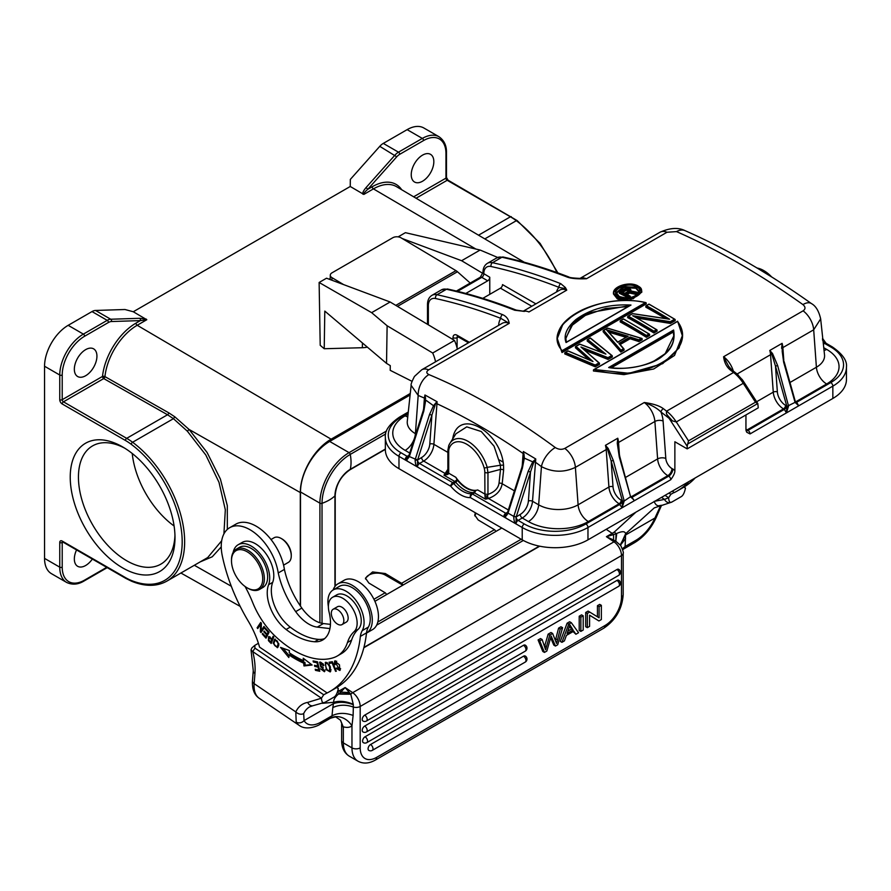<?xml version="1.0" encoding="UTF-8"?>
<svg xmlns="http://www.w3.org/2000/svg" width="891" height="891" viewBox="0 0 891 891"><rect width="100%" height="100%" fill="white"/><g stroke="black" fill="none" stroke-linecap="round" stroke-linejoin="round"><path stroke-width="1.34" d="M629.881 290.856L637.199 292.426L635.695 293.295L635.584 292.593L629.492 291.346L625.304 293.774A700.326 404.336 60 0 1 629.681 296.001L629.046 296.369A700.326 404.336 -120 0 0 619.924 291.758L627.164 288.372L629.915 288.929L630.483 291.09L629.881 290.856M626.384 288.695L625.371 289.018L625.671 289.631L626.384 288.695L629.191 289.241L629.67 290.332L629.024 290.878M629.492 291.346L629.614 292.048L635.695 293.295L635.695 294.331L629.614 293.083L627.097 294.542M625.972 294.141L625.304 293.774L625.972 294.141L629.614 292.048L629.614 293.083M616.327 293.228L623.978 287.503L635.84 288.261L638.936 291.78M628.467 297.85A698.589 403.333 -120 0 0 619.29 293.217L619.924 291.758L619.29 292.159L629.068 297.115L630.349 296.38L629.926 297.661M635.584 292.593L637.199 292.426L637.199 293.462L635.695 294.331M618.777 296.347L616.282 292.738L623.299 286.668L635.84 287.214L638.981 291.268L636.029 295.612M619.067 296.503C607.818 292.048 626.217 280.977 636.152 286.635C647.434 291.335 628.957 302.327 619.067 296.503L619.067 296.503M637.555 285.833C626.418 279.317 604.655 291.858 617.663 297.304C628.857 304.054 650.586 291.535 637.555 285.833L637.555 285.833M638.201 286.189L641.821 291.145L633.067 298.819L617.352 297.895L613.453 292.939L617.207 287.526M623.11 300.579L617.352 298.93L613.453 293.974L613.453 292.905C613.264 286.211 629.436 281.177 637.778 285.799L641.821 292.17L629.213 300.59M524.554 311.382L516.134 310.068A2.907 1.927 111.4 0 0 514.742 310.246L524.543 311.382M428.348 324.825L428.348 305.691A14.523 8.387 60 0 1 435.576 298.53A695.682 401.652 60 0 1 500.809 318.343A2.907 1.927 -68.9 0 1 502.524 314.623C506.311 316.216 508.549 319.134 509.229 323.344L428.705 369.832C426.143 371.569 426.199 373.151 428.883 374.576C471.484 392.385 513.617 416.721 555.293 447.56C558.557 449.554 561.731 449.844 564.805 448.407L644.304 402.509C653.159 403.734 659.496 405.784 663.338 408.657A2.907 1.381 127.6 0 0 660.955 411.987A695.682 401.652 60 0 1 669.13 418.358L687.184 446.28L687.184 448.875L758.263 407.833L757.784 403.523L687.674 444.008L687.184 446.28M742.125 379.388L743.261 383.297L755.479 402.197L688.509 440.856L676.291 421.966L672.438 420.886L668.217 417.055L666.39 413.402L666.591 411.163L733.56 372.494L736.879 373.819L731.745 369.832A2.907 1.381 127.6 0 0 730.308 369.988C726.521 366.869 724.283 362.448 723.603 356.734L803.103 310.836C805.664 309.01 805.609 306.927 802.925 304.588A17.43 8.576 -54.6 0 1 811.456 303.597C815.8 305.947 818.862 311.037 820.656 318.867L824.52 354.863A27.888 16.105 0 0 1 816.401 367.237A14.523 8.387 60 0 0 826.636 383.976A42.367 24.458 0 0 0 826.636 349.383A14.523 8.387 -60 0 1 824.052 350.497M496.877 257.855L503.17 257.031A2.907 2.094 -77.6 0 0 501.934 257.254L492.489 262.711A17.43 10.068 -120 0 0 487.422 263.313L496.877 257.855A17.43 10.068 60 0 1 501.934 257.254A698.589 403.333 60 0 1 567.444 277.146C571.343 278.549 577.691 279.083 586.478 278.749L667.003 232.25L676.525 231.604C718.191 249.948 760.324 274.283 802.925 304.588M487.422 263.313C484.481 265.173 482.989 268.224 482.967 272.479A2.907 1.682 0 0 0 483.813 273.671A14.523 8.387 60 0 1 491.041 266.509A2.907 2.094 102.4 0 1 492.489 262.711A698.589 403.333 60 0 1 560.762 283.672L565.384 287.537L563.858 288.35L566.754 290.132L565.384 287.537M562.154 350.653C539.211 325.482 598.206 291.279 645.374 302.617L646.198 302.895L645.374 302.617L562.154 350.653L561.998 351.511L646.198 302.895L646.198 303.942L561.998 352.546L557.298 338.535L561.998 352.546M599.509 363.316L598.919 362.904L599.509 364.363L595.244 366.825L595.199 365.043L565.495 352.457L564.783 352.881L595.244 365.778L599.509 363.316L582.591 348.314L608.03 358.394L612.295 355.932L612.295 356.979L608.03 359.441L585.019 350.274M595.244 366.825L564.783 353.927L564.783 352.881L568.024 350.998L593.005 361.557L576.032 346.376L579.763 344.216L605.891 354.117L587.77 339.594L590.365 338.101L612.295 355.932L611.705 355.52L607.985 357.67L580.932 346.989L598.919 362.904L595.199 365.043M588.706 359.53L575.441 347.768L576.032 346.376L575.441 346.722A731.422 325.282 69.4 0 1 590.9 360.487M601.191 352.134L587.169 340.997L587.77 339.594L587.169 339.95A717.611 343.937 67.3 0 1 603.641 353.092M619.535 343.826L630.137 337.7L638.947 340.54L642.144 338.703L642.144 339.749L638.947 341.598L630.137 338.747L620.136 344.516M620.827 352.056L620.827 351.009L624.023 349.161L624.023 350.208L620.827 352.056L603.162 331.764L603.162 330.717L607.506 328.2L641.375 338.391L638.869 339.839L630.048 336.998L618.911 343.425L623.466 348.726L620.96 350.174L603.719 330.383L603.162 330.717L620.827 351.009L620.96 350.174M646.409 337.288L646.42 335.473A700.326 404.336 -120 0 0 620.871 320.482L620.214 320.871A699.869 404.069 60 0 1 646.409 336.241L649.606 334.392L649.606 335.439L646.409 337.288A698.589 403.333 -120 0 0 620.214 321.918L620.214 320.871L623.41 319.034A700.326 404.336 -120 0 1 648.96 334.014A699.869 404.069 -120 0 0 632.421 324.135M656.823 329.781L633.757 316.171L670.4 322.386L675.189 319.624L675.189 320.671L670.4 323.433L637.065 318.054M653.871 332.978L653.883 331.162A700.326 404.336 -120 0 0 628.333 316.182L627.676 316.561A699.869 404.069 60 0 1 653.871 331.931L657.068 330.082L657.068 331.129L653.871 332.978A698.589 403.333 -120 0 0 627.676 317.608L627.676 316.561L632.61 313.71L669.62 319.245A700.326 404.336 -120 0 0 646.454 305.713L648.993 304.243A700.326 404.336 -120 0 1 674.543 319.234A699.869 404.069 -120 0 0 658.003 309.366M665.31 318.443A698.589 403.333 -120 0 0 645.797 307.15L646.454 305.713L645.797 306.103A699.869 404.069 -120 0 1 657.012 312.485A699.869 404.069 60 0 1 667.682 318.822M677.516 321.462L677.516 321.462C700.371 351.054 641.353 385.268 594.297 369.509L628.979 373.296L662.67 363.673L679.131 347.902L682.35 335.718L674.543 355.431L653.716 368.985L623.934 374.632L593.462 371.001L593.462 369.965L677.661 321.35L682.35 335.695L677.65 321.228M560.762 283.672A2.907 1.927 111.4 0 0 559.036 287.392L563.858 288.35M457.562 291.346L481.764 277.368L487.722 280.81A2.907 1.682 120 0 0 489.772 277.257L489.772 294.331M535.892 303.876L502.513 284.608A2.907 1.682 -60 0 1 500.452 288.172L531.782 306.248M482.811 298.351L500.452 288.172M498.637 325.393L498.67 324.937A23.244 13.421 -120 0 1 500.809 318.343L509.229 323.344A17.43 10.068 60 0 0 502.212 323.322L421.688 369.81A17.43 10.068 60 0 1 421.688 369.81A17.43 10.068 60 0 1 428.705 369.832M421.688 369.821L414.449 376.447C411.854 381.526 410.751 384.489 411.152 385.346L418.18 395.448A17.43 11.16 -67.4 0 1 428.883 374.576M564.805 448.407A17.43 10.068 -120 0 1 575.386 467.374L606.203 449.587L608.921 487.032L578.103 504.818L575.386 467.374C564.07 472.698 552.743 472.442 541.438 466.617L538.665 504.818A14.523 8.387 -60 0 1 528.43 521.558A42.367 24.458 0 0 0 588.338 521.558A14.523 8.387 60 0 1 578.103 504.818A27.888 16.105 180 0 1 538.665 504.818L532.506 501.265L535.769 458.976L523.34 451.537L523.674 458.809M425.631 398.689L424.929 394.98L424.406 398.099A2.907 1.526 4.2 0 1 425.13 398.756L424.929 394.98L437.113 401.752L435.822 402.91L434.619 406.574L433.527 405.728L429.54 414.46L431.901 415.106L434.619 406.574M447.861 452.394L433.895 444.331L437.113 401.752L436.189 403.389L436.846 403.69A678.586 424.439 64.5 0 1 523.128 453.497L522.193 466.394M523.975 453.809L524.342 458.152L532.74 461.85L535.769 458.976L534.166 461.705L533.553 460.992M523.73 458.019L524.342 458.152L522.393 468.065L508.048 513.105L513.829 516.446L516.29 516.702L530.501 472.03L528.396 501.054A11.616 6.705 -60 0 1 520.21 514.441L516.179 516.969L513.829 516.446L516.179 516.969M528.151 471.384L532.74 461.85L533.62 462.674L530.501 472.03L528.151 471.384L513.929 516.056M507.948 512.214L508.048 513.105L507.948 512.214M508.182 512.737L507.647 512.147L521.859 467.474L522.393 468.065M452.583 439.096L453.241 436.089C460.447 408.59 500.653 431.623 503.538 465.124L503.627 469.991A2.907 1.582 -174 0 0 500.497 469.412L499.038 483.167C498.281 488.268 494.583 492.01 487.956 494.405L487.555 496.109A2.907 0.891 -103.1 0 0 488.468 498.481C496.387 495.552 500.954 490.651 502.179 483.757L503.627 469.991M429.54 414.46L415.329 459.132L417.69 459.778L431.901 415.106L429.796 444.119A2.907 1.526 4.2 0 1 433.895 444.331A14.523 8.387 -60 0 1 423.659 461.07L445.144 473.466L447.861 469.29M417.567 460.046L421.61 457.506A2.907 1.682 -120 0 0 423.659 461.07L419.516 463.465A2.907 1.682 60 0 1 417.489 460.279L415.128 459.89L417.489 460.279L417.511 466.483A2.907 1.682 -60 0 1 419.516 463.465L452.795 482.677A2.907 1.682 60 0 1 453.764 483.512A2.907 0.691 140 0 0 451.893 484.916L450.746 486.23A2.907 1.682 -60 0 1 451.347 484.203A2.907 1.682 -60 0 1 452.795 482.677L454.856 481.485L443.941 475.193L447.861 472.007L447.861 450.3L448.774 445.478A2.907 2.183 -156.6 0 1 448.897 445.255A29.147 16.829 60 0 1 449.832 443.462A29.147 16.829 60 0 1 469.145 442.014A29.147 16.829 60 0 1 487.177 467.352L500.464 465.225L500.497 469.412L487.956 472.698L487.956 494.405L484.815 494.048L477.721 489.95A25.561 14.757 60 0 1 455.813 477.298L457.094 479.648L454.856 481.485A2.907 1.682 -120 0 1 455.813 482.321L457.517 480.36L457.094 479.648M415.329 459.132L409.303 456.526C407.666 459.21 406.385 460.268 405.461 459.678L407.22 460.692A2.907 1.682 120 0 0 407.187 461.093L415.418 465.826A2.907 1.682 -60 0 1 415.44 465.436L417.188 466.45C415.986 465.904 415.306 463.721 415.128 459.89M447.393 472.921L448.073 471.372L448.708 473.199L447.928 474.435L443.941 475.193L445.144 473.466A2.907 2.205 34.9 0 0 447.393 472.921L447.928 474.435M449.832 443.473L455.902 433.806L466.75 426.867L481.274 431.522L494.06 446.179L500.464 465.225L503.538 465.124M455.813 477.298L448.708 473.199L448.708 451.492A13.421 7.752 60 0 1 449.387 447.817A26.463 15.281 60 0 1 466.761 444.253A26.463 15.281 60 0 1 484.136 467.875A2.907 0.936 -16.1 0 0 487.177 467.352L487.956 472.698A2.907 1.682 0 0 1 484.815 472.33L484.927 495.797L487.555 496.109L485.484 499.172L484.927 495.797M407.198 461.093L398.979 456.348A46.488 26.841 180 0 1 385.358 437.37L385.358 449.699A46.488 26.841 0 0 0 398.979 468.677L522.226 539.846L522.226 527.505L505.798 518.016A2.907 1.682 120 0 1 505.821 517.626L504.061 516.602C504.985 517.192 506.266 516.145 507.915 513.461L508.048 513.105M514.018 522.761A2.907 1.682 -60 0 1 514.04 522.36L515.8 523.385C514.597 522.828 513.907 520.645 513.739 516.825M515.8 523.385L516.112 523.407A2.907 1.682 -60 0 1 518.128 520.389A2.907 1.682 60 0 1 516.089 517.203L516.112 523.407M533.62 462.674L534.166 461.705A2.907 1.526 4.2 0 1 535.335 462.151A678.586 424.439 64.5 0 1 541.438 466.617A17.43 8.81 -53.5 0 1 555.293 447.56M631.396 497.423A2.907 1.682 120 0 0 632.343 497.145L668.696 476.15A2.907 1.682 60 0 1 670.756 479.714C673.618 475.794 674.988 472.765 674.866 470.626L674.866 441.758L687.184 448.875M736.746 373.708L742.771 380.301L757.896 403.69L755.479 402.197M745.945 414.95L745.945 429.596L746.714 432.224L750.044 433.928A2.907 1.682 -120 0 0 747.995 430.375A5.814 3.352 -60 0 1 746.101 430.932M688.509 440.856L687.674 444.008M670.277 419.36L668.217 417.055M644.304 402.509C651.755 405.16 657.302 408.312 660.955 411.987A23.244 13.421 -120 0 1 663.093 421.053L665.811 458.497A8.721 5.034 60 0 0 671.948 468.543A5.814 3.352 -60 0 1 667.838 475.649A14.523 8.387 60 0 1 657.614 458.921L654.885 421.476A17.43 10.068 -120 0 0 644.304 402.509M738.171 374.977L736.879 373.819M728.771 366.513L723.603 356.734A17.43 10.068 -120 0 1 733.315 371.035M782.242 351.733L782.109 343.336A17.43 10.068 60 0 1 782.866 347.59L813.683 329.804L820.656 318.867M771.651 276.934A29.147 16.829 -120 0 0 757.06 268.013M425.052 402.164L425.152 400.059M423.793 411.141L409.582 455.802L409.036 455.212L423.258 410.539L423.793 411.141L425.753 400.081L433.527 405.728L435.822 402.91M504.061 516.602L507.647 512.147M475.193 490.562L475.816 490.462L474.569 492.879A2.907 1.682 -120 0 0 473.611 492.589L471.551 493.781A2.907 1.682 60 0 1 472.52 494.06A2.907 1.682 120 0 0 471.061 495.596A2.907 1.682 120 0 0 470.459 497.624A2.907 2.272 -92.2 0 1 470.337 495.563A2.907 2.272 -92.2 0 1 471.551 493.781A26.73 15.437 60 0 1 453.764 483.512L455.813 482.321A26.73 15.437 -120 0 0 473.6 492.589L475.193 490.562A25.561 14.757 60 0 1 457.517 480.36M475.816 490.462L477.721 489.95M670.756 479.714L622.074 507.792L622.553 501.288L624.201 501.009L622.074 507.792L619.156 503.76L588.338 521.558M522.226 539.846A46.488 26.841 0 0 0 587.971 539.846L832.84 398.466A46.488 26.841 0 0 0 846.45 379.488L846.45 367.159C847.308 360.755 842.563 353.983 832.239 346.844A2.907 1.682 120 0 0 830.78 346.989A43.581 25.16 180 0 1 830.78 382.573A2.907 1.682 60 0 1 832.84 386.137L786.419 412.912L786.898 406.407L788.546 406.129L786.419 412.912L750.044 433.928M631.118 496.822A2.907 1.682 120 0 0 631.485 496.643L634.359 500.664L630.951 496.354A14.523 8.387 -120 0 0 631.485 496.643L667.838 475.649L668.696 476.15A5.814 3.352 120 0 0 672.805 469.034L671.948 468.543M631.017 496.955L631.875 498.125M624.09 500.542L613.32 460.48L608.197 448.44L607.506 449.12A2.907 1.526 175.8 0 0 606.203 449.587A17.43 10.068 -120 0 0 605.446 445.333L607.506 449.12L611.148 460.981L622.419 500.92L624.201 501.009L630.795 496.532L634.359 500.664M630.728 497.245L619.29 457.027L617.263 443.206L617.775 438.216A17.43 10.068 60 0 1 618.532 442.471L654.885 421.476A5.814 3.052 175.8 0 1 663.093 421.053M617.897 446.614L617.775 443.195A2.907 1.526 -4.2 0 1 618.532 442.471L619.457 455.312M630.583 496.788L619.768 456.448L619.29 457.027M621.205 500.207A11.616 6.705 60 0 1 613.019 486.82A2.907 1.526 175.8 0 0 608.921 487.032A14.523 8.387 60 0 0 619.156 503.76A2.907 1.682 120 0 0 621.205 500.207L622.063 500.697A5.814 3.352 -120 0 1 622.419 500.92L622.553 501.288M795.362 402.075L798.704 405.784L795.073 402.364L786.898 406.407M788.435 405.661L777.654 365.588L772.542 353.56L771.851 354.239A2.907 1.526 175.8 0 0 770.548 354.707A17.43 10.068 -120 0 0 769.791 350.453L771.851 354.239L775.493 366.101L786.764 406.04A5.814 3.352 -120 0 0 786.408 405.817L785.55 405.327A2.907 1.682 -60 0 1 783.501 408.88L747.137 429.874L747.995 430.375L784.358 409.381L783.501 408.88A14.523 8.387 -120 0 1 773.265 392.151L770.548 354.707L737.124 374.008M795.073 402.364L783.635 362.147L782.12 348.314A2.907 1.526 -4.2 0 1 782.866 347.59L783.802 360.432M794.928 401.908L794.984 401.295L794.928 401.908M798.704 405.784L796.677 402.264A2.907 1.682 -60 0 1 795.73 402.543M825.946 343.235L822.994 340.629M822.504 338.558L822.593 340.251M408.646 456.493L405.461 459.678M409.303 456.526L409.225 455.501L409.303 456.526M580.086 278.415A17.43 10.068 60 0 1 586.478 278.749L580.654 278.415C573.47 278.137 569.527 277.647 568.826 276.967A2.907 1.927 -68.9 0 0 567.444 277.146M343.592 284.597L331.987 277.658A5.814 3.408 -179.1 0 1 330.283 275.196A5.814 3.408 -179.1 0 1 331.987 272.835L392.797 237.73A5.814 3.408 -179.1 0 1 401.006 237.808L455.969 270.652A8.721 5.034 -120 0 1 457.451 271.744L470.214 283.06M475.872 249.057L373.429 188.881L363.818 194.427L350.241 186.486L133.282 311.75L146.803 319.724L140.355 320.604A1.749 1.337 -91.8 0 0 139.653 318.299L146.302 319.123M146.803 319.724L137.192 325.271A45.976 26.541 -60 0 0 104.949 376.615L104.537 377.739A1.749 1.002 119.6 0 1 103.735 378.575A1.749 1.002 60 0 1 102.498 376.436A1.749 0.869 -174 0 1 104.949 376.615L168.733 412.811L174.825 416.821L189.048 429.44L300.3 492.556A43.581 25.16 -60 0 1 331.118 439.185L410.272 393.488M319.123 282.48L371.636 312.663L390.135 301.993L326.518 278.215L319.123 282.48L320.214 345.318L324.224 348.726L362.347 347.724A16.561 9.723 0.9 0 0 367.348 347.134M398.143 236.861L405.405 232.674L480.115 250.037L497.668 257.454M402.131 238.487L461.616 260.718L480.115 250.037M482.866 273.414L461.616 260.718M329.08 279.173L330.238 278.504M457.339 349.239A27.888 16.105 -120 0 0 454.477 340.44L390.135 301.993M371.636 312.663L387.117 325.772L432.703 353.014L454.477 340.44M432.703 353.014A27.888 16.105 60 0 1 435.554 361.813M387.117 325.772L386.538 363.383L390.28 365.622L390.202 370.322L412.021 381.326M324.224 348.726L324.803 311.104L386.538 363.383M300.3 492.556L300.3 605.847M557.855 272.88L540.113 243.421L517.203 220.612L448.062 180.194L446.469 177.432L446.469 152.762C446.681 145.768 444.197 140.433 439.029 136.757A33.413 19.29 120 0 0 422.334 138.417L398.489 152.172A11.616 6.705 120 0 0 394.98 155.112L366.056 187.589L367.816 189.282L396.74 156.805A9.879 5.702 -60 0 1 399.725 154.31L423.559 140.555A31.664 18.288 -60 0 1 445.957 153.475L445.957 178.144A1.749 1.002 -120 0 0 447.182 180.283L510.42 216.791A58.104 33.546 60 0 1 516.335 220.701A85.993 49.651 60 0 1 556.908 272.546M363.818 194.427C363.55 193.481 364.876 191.765 367.816 189.282L372.204 186.754A1.749 1.002 -120 0 0 373.429 188.881A45.976 26.541 -60 0 1 396.551 186.687L524.242 262.232M366.056 187.589C363.584 190.496 362.492 192.668 362.793 194.127M439.029 136.757L423.838 127.981A33.413 19.29 120 0 0 407.131 129.641L383.297 143.395A11.616 6.705 120 0 0 379.778 146.336L350.319 179.414L350.241 186.486M133.282 311.75L124.985 309.511L95.515 310.458A11.616 6.705 120 0 0 92.007 311.572L68.173 325.326A33.413 19.29 120 0 0 44.55 366.246L44.55 558.39A33.413 19.29 120 0 0 51.466 573.681L66.669 582.458A33.413 19.29 -60 0 1 59.753 567.166L59.753 542.496A1.749 1.002 0 0 0 62.214 542.496L62.214 567.166A31.664 18.288 -60 0 0 84.612 580.097L106.697 567.344M122.613 567.879A74.087 42.768 -120 0 0 174.992 537.629A74.087 42.768 -120 0 0 122.613 446.903L122.613 446.903A74.087 42.768 -120 0 0 70.233 477.142A74.087 42.768 -120 0 0 122.613 567.879M76.559 549.936A15.982 9.222 120 0 0 77.651 566.297A15.982 9.222 120 0 0 85.636 565.507A15.982 9.222 120 0 0 92.352 559.058M200.23 561.876L212.258 556.775L221.246 546.896M227.316 529.432L227.305 505.631L220.378 479.002L207.068 452.428L189.048 429.44L187.377 431.222L205.81 455.011L219.008 482.343L225.323 509.808L223.908 533.909M221.681 540.781L207.759 557.499M207.759 557.521L166.84 581.144A85.993 49.651 -120 0 0 181.552 517.871A85.993 49.651 -120 0 0 132.603 442.248A58.104 33.546 -120 0 0 126.689 438.339L63.45 401.83L103.735 378.575L167.53 414.76L173.444 418.67L187.377 431.222M104.537 377.739L102.498 376.436L62.214 399.691A1.749 1.002 180 0 1 59.753 399.691L59.753 375.022A33.413 19.29 -60 0 1 83.375 334.114L107.21 320.348A11.616 6.705 -60 0 1 110.718 319.234L139.653 318.299M85.636 349.651A15.982 9.222 120 0 0 75.2 363.728A15.982 9.222 120 0 0 77.651 376.525A15.982 9.222 120 0 0 85.636 375.735A15.982 9.222 120 0 0 96.072 361.657A15.982 9.222 120 0 0 93.622 348.849A15.982 9.222 120 0 0 85.636 349.651M271.02 539.523L274.083 537.752A14.234 8.219 60 0 1 281.2 538.465L282.024 538.932A13.075 7.551 60 0 1 291.268 554.948L291.268 555.895A14.234 8.219 60 0 1 291.223 556.886A14.234 8.219 60 0 1 288.316 562.41L283.572 565.15M281.2 538.465A14.234 8.219 60 0 1 291.268 555.895M347.468 642.511L351.577 640.139A58.104 33.546 60 0 1 358.249 629.224A20.337 11.739 -120 0 0 356.367 605.524A20.337 11.739 -120 0 0 336.698 594.898L332.599 597.271A20.337 11.739 60 0 1 343.915 598.986A20.337 11.739 60 0 1 355.91 615.748A20.337 11.739 60 0 1 354.15 631.596A58.104 33.546 -120 0 0 347.468 642.511A58.104 33.546 60 0 1 337.321 655.988A58.104 33.546 60 0 1 333.813 657.58A89.824 51.867 60 0 1 289.263 647.512A89.824 51.867 60 0 1 276.099 637.054A58.104 33.546 60 0 1 252.71 602.594A87.151 50.319 -120 0 0 245.058 586.467M328.378 606.571A25.561 14.757 60 0 1 333.212 589.92A25.561 14.757 60 0 1 347.579 592.17A25.561 14.757 60 0 1 359.296 605.602A25.561 14.757 60 0 1 362.225 630.628A29.047 16.773 -120 0 0 360.354 636.408A151.069 87.218 60 0 1 329.804 691.527A151.069 87.218 60 0 1 326.964 693.042L323.7 694.757L321.451 698.199C321.74 702.342 322.943 703.701 325.059 702.275L333.691 697.297C335.784 696.283 337.321 693.343 338.29 688.465L336.687 687.54M330.438 624.368L323.411 623.555A31.953 18.455 60 0 1 313.053 619.345A31.953 18.455 60 0 1 301.849 608.074A65.255 37.667 60 0 1 284.407 569.405A40.674 23.478 -120 0 0 258.668 527.75A40.674 23.478 -120 0 0 235.825 524.164L229.666 527.717A40.674 23.478 60 0 0 222.238 555.572A133.639 77.161 60 0 0 248.422 621.395A63.918 36.899 -120 0 1 259.548 647.111L326.986 692.853M229.666 527.717A40.674 23.478 60 0 1 252.509 531.303A40.674 23.478 60 0 1 278.237 572.969A65.255 37.667 -120 0 0 295.689 611.627A31.953 18.455 -120 0 0 306.894 622.898A31.953 18.455 -120 0 0 317.252 627.108L329.937 628.578M233.13 552.487A26.151 15.091 60 0 1 238.131 544.757A26.151 15.091 60 0 1 252.688 546.974A26.151 15.091 60 0 1 268.592 584.719L272.691 582.346A31.953 18.455 60 0 0 290.21 627.108A70.656 40.797 60 0 0 318.722 639.382A37.767 21.807 -120 0 0 324.591 638.647M272.691 582.346A26.151 15.091 -120 0 0 265.251 552.754A26.151 15.091 -120 0 0 242.241 542.385L238.131 544.757M351.577 640.139A58.104 33.546 60 0 1 341.431 653.615L337.321 655.988M303.697 663.138L303.976 665.956L312.128 665.009L303.218 658.226L303.452 660.643A97.899 56.523 60 0 1 289.219 652.713L289.386 650.53L280.531 647.401L288.84 657.525L289.04 654.974A100.806 58.205 -120 0 0 303.697 663.138L304.934 662.425A100.806 58.205 60 0 1 290.277 654.261L289.04 654.974M315.481 670.366L319.791 671.268L317.541 661.835L313.086 660.91L313.354 662.024L317.018 662.781L317.786 665.989L314.49 665.31L314.746 666.412L318.054 667.103L318.744 669.987L315.214 669.264L315.481 670.366L316.695 669.564M336.297 671.224L332.332 661.723L329.024 662.236L329.492 663.361L332.098 662.949L335.595 671.324L336.297 671.224M334.337 664.63L335.15 664.742L335.283 662.013L339.259 669.431L336.753 667.96L336.241 668.439L339.816 670.466L339.471 664.842L334.637 661.011L334.337 664.63L334.994 664.252M269.193 641.475L271.198 643.491L273.782 636.987L273.08 636.274L272.022 638.925L268.57 636.675L268.414 640.607L269.193 641.475L269.873 641.086M278.627 645.752L278.816 643.714L274.606 639.281L273.181 643.313L277.391 647.724L278.627 645.752M330.349 666.969L329.169 664.597L325.293 662.414L326.329 669.776L330.216 671.925L330.349 666.969M320.092 663.283L323.166 665.521L323.856 665.488L323.032 663.739L319.591 662.169L320.816 667.081L322.275 667.816L323.867 670.678L320.548 668.829L324.435 671.725L322.096 666.602L320.927 666.034L320.092 663.283L321.361 662.559L320.159 663.249M266.008 638.19L269.104 632.22L265.262 627.966L264.905 628.667L268.057 632.176L266.999 634.203L264.159 631.051L263.792 631.752L266.643 634.904L265.685 636.731L262.656 633.367L262.288 634.069L266.008 638.19M261.141 630.65L261.386 623.266L260.718 622.441L257.109 627.81L257.733 628.578L260.562 624.368L260.328 631.752L260.996 632.565L264.605 627.197L263.981 626.44L261.141 630.65L264.393 626.941M303.976 665.956L305.212 665.243L304.934 662.425M289.007 655.509L283.082 648.303M304.622 659.307L303.452 660.643M311.482 664.519L305.212 665.243M319.557 670.244L316.717 669.664M319.401 669.609L318.744 669.987M318.711 666.724L318.054 667.103M318.599 666.245L315.982 665.7L314.746 666.412M318.443 665.61L317.786 665.989M317.675 662.403L317.018 662.781M317.564 661.924L314.59 661.311L313.354 662.024M336.197 670.979L335.595 671.324M332.699 662.603L332.098 662.949M332.599 662.358L329.492 663.361M330.728 662.648L330.461 662.013M336.843 668.083L336.241 668.439M335.183 662.08L335.384 660.799M340.329 669.943L339.092 669.509M339.259 669.431L340.607 668.64M336.698 661.222L335.283 662.013M269.049 640.239L268.414 640.607M268.937 637.767L269.249 636.575M273.76 636.965L272.022 638.925M270.797 642.021L268.815 639.938L269.015 637.722L271.722 639.693L270.797 642.021L272.033 641.308L272.579 638.602M271.722 639.693L272.958 638.981M277.959 647.211L276.711 646.844C273.737 645.496 273.259 643.28 275.263 640.183C277.324 640.273 278.192 641.899 277.892 645.073L276.689 646.844L278.716 645.407M274.528 640.863L275.274 639.07M330.717 671.391L329.392 670.979M325.716 663.561L326.006 662.225M327.298 662.648L325.349 664.352C326.351 662.403 327.765 663.283 329.581 666.969L329.592 670.89L330.995 670.054M330.984 669.564L330.127 670.065C327.933 671.558 326.34 669.653 325.349 664.352M324.881 671.179L323.633 670.767M320.214 663.216L320.337 662.013M323.756 665.176L323.166 665.521M262.945 633.69L262.288 634.069M266.643 634.904L267.868 634.192L266.921 636.018L265.685 636.731M266.999 634.203L268.971 632.075M265.563 628.289L264.905 628.667M268.057 632.176L268.714 631.786M263.792 631.752L264.449 631.374M261.82 631.351L260.328 631.752M261.364 623.9L260.562 624.368M261.553 631.04L261.575 630.405M258.557 627.364L257.109 627.81M258.334 627.097L261.13 622.954M268.592 584.719A31.953 18.455 -120 0 0 286.111 629.48A70.656 40.797 -120 0 0 290.343 632.532A70.656 40.797 -120 0 0 314.612 641.754A37.767 21.807 -120 0 0 322.653 640.028A37.767 21.807 -120 0 0 329.113 612.228A20.337 11.739 60 0 1 332.599 597.271M333.111 589.976A28.467 16.439 60 0 1 337.923 583.839A28.467 16.439 60 0 1 354.863 587.024A28.467 16.439 60 0 1 371.213 611.994A28.467 16.439 60 0 1 366.491 633.1A151.069 87.218 -120 0 0 366.513 632.855A29.047 16.773 -120 0 1 368.384 627.075A25.561 14.757 60 0 0 362.682 597.594A25.561 14.757 60 0 0 339.382 586.356L333.212 589.92M329.804 691.527L335.963 687.963A151.069 87.218 -120 0 0 366.491 633.1L372.561 629.592A28.467 16.439 -120 0 0 377.405 608.52A28.467 16.439 -120 0 0 361.033 583.471A28.467 16.439 -120 0 0 344.093 580.286L337.923 583.839M278.237 572.969L284.407 569.405M258.412 643.302L254.759 645.407L254.96 648.125L323.7 694.757M251.852 647.957L254.759 645.407M251.83 647.98L251.028 649.94L252.732 651.577L321.451 698.199L307.707 702.409A5.814 4.644 80.3 0 0 312.797 705.761L325.059 702.275M360.354 636.408L366.513 632.855M338.29 688.465L336.809 687.462M251.028 649.94L253.267 670.7A5.814 3.631 4.5 0 0 254.949 673.529A61.011 35.228 -120 0 0 254.447 660.186A61.011 35.228 -120 0 0 252.732 651.577L254.96 648.125M253.267 670.7L252.465 680.824C252.053 689.166 254.314 694.98 259.225 698.277L299.343 725.486A34.86 18.299 -55.8 0 1 296.202 722.055L295.801 711.909A5.814 4.399 25 0 0 303.686 713.58L304.076 720.596L333.434 703.645C339.36 701.607 345.975 701.952 353.293 704.703L353.27 704.291C345.986 701.206 339.46 700.538 333.668 702.32L332.822 707.588C339.059 704.636 345.897 704.458 353.337 707.042L353.293 704.703M296.202 722.055A5.814 4.789 -30 0 0 304.076 720.596A29.047 15.247 -55.8 0 0 321.205 722L332.009 715.774L332.822 707.588M353.27 704.291L350.787 694.245L338.513 694.078C335.038 697.007 333.423 699.747 333.668 702.32L322.353 703.322M338.513 694.078L339.014 693.643A5.814 3.609 -116.6 0 0 337.466 692.095M684.021 487.054L685.469 488.034L683.898 487.132M669.007 493.057L670.867 494.316L668.618 497.757C668.907 501.911 670.11 503.27 672.226 501.833L680.858 496.855C682.963 495.853 684.488 492.912 685.469 488.034M672.293 491.153L674.153 492.422L670.867 494.316M689.01 481.508A151.069 87.218 60 0 1 676.982 491.13A151.069 87.218 60 0 1 674.131 492.656L674.153 492.422M676.982 491.13L683.141 487.566A151.069 87.218 -120 0 0 695.169 477.944M386.371 594.687A1.749 1.002 -120 0 0 385.168 592.771L368.852 583.026L365.455 578.159L372.594 571.933L385.291 573.537L401.607 583.282A1.749 1.002 60 0 1 402.799 585.187M495.652 531.593A1.749 1.002 -120 0 0 494.46 529.677L478.144 519.932L474.736 515.065L475.404 512.804M365.544 579.005A11.616 6.705 180 0 1 373.296 573.47A11.616 6.705 180 0 1 385.291 575.074L385.291 573.537M402.799 585.198L385.291 575.074M374.899 601.314L501.8 528.04M410.116 395.003L329.681 441.446A41.253 23.823 120 0 0 300.512 491.966L300.512 606.147M474.825 515.9A11.616 6.705 180 0 1 476.329 513.339M422.534 155.134A15.982 9.222 120 0 0 412.099 169.223A15.982 9.222 120 0 0 414.549 182.02A15.982 9.222 120 0 0 422.534 181.229A15.982 9.222 120 0 0 432.97 167.152A15.982 9.222 120 0 0 430.52 154.343A15.982 9.222 120 0 0 422.534 155.134M665.054 495.34L668.618 497.757L664.508 499.417A5.814 4.722 69.8 0 0 670.622 502.502L672.226 501.833M670.622 502.502L654.284 507.881L625.593 533.776L625.582 534.979L654.93 518.027L659.485 508.16A5.814 4.399 25 0 0 660.977 506.578L661.679 505.242M660.276 505.42C657.614 506.456 655.576 505.108 654.139 501.377L664.508 499.417L661.512 497.378M635.962 512.136L614.244 532.083A5.814 3.085 56.9 0 1 616.015 533.72L616.739 533.453C622.208 531.047 625.159 531.159 625.593 533.776L620.57 544.902M616.739 533.453L615.804 541.227L620.749 545.526C622.954 550.482 623.767 553.055 623.188 553.222L623.188 594.653C622.152 608.943 615.714 620.114 603.853 628.155A5.814 3.352 -120 0 0 605.056 625.493A23.244 13.421 -60 0 0 621.484 597.026L621.484 555.594A11.616 6.705 -120 0 0 613.988 541.817L606.415 536.683L612.162 533.353L606.203 529.31M620.481 544.446L625.582 534.979L625.126 546.539L622.363 548.767M620.582 544.969L625.593 538.565M656.144 517.615A5.814 1.604 -156 0 1 654.93 518.027A29.047 15.247 -55.8 0 1 635.929 540.302A5.814 3.352 60 0 1 634.737 542.563C643.903 536.928 651.043 528.619 656.144 517.615L660.977 506.578M330.45 718.224L332.009 715.774C338.135 712.722 345.173 712.6 353.126 715.428L351.967 725.909A17.43 14.211 54.5 0 0 330.45 718.224A5.814 3.352 -120 0 1 330.294 718.324L320.025 724.26A5.814 3.352 -120 0 0 321.205 722M330.294 718.324C334.493 716.999 336.475 716.654 336.241 717.266L340.485 720.184L343.414 727.279L344.015 726.978A23.244 13.421 -120 0 0 351.967 725.909L351.967 747.883L343.336 742.905L343.336 727.691L344.015 726.978M340.485 720.184L343.336 727.691L343.336 738.16A23.244 13.421 120 0 0 343.336 738.171M353.126 715.428L353.337 707.042A5.814 3.352 0 0 0 360.187 706.463A11.616 6.705 -120 0 0 352.68 692.675A5.814 3.052 124.2 0 0 350.787 694.245L345.118 687.54L340.774 692.118L349.383 692.541M337.566 691.839A40.674 21.351 124.2 0 0 339.36 690.859A5.814 3.352 -120 0 1 340.774 692.118L339.014 693.643L350.441 693.822M615.269 540.926L613.565 540.024L613.576 534.611L616.015 533.72L615.804 541.227A5.814 3.052 124.2 0 0 613.988 541.817L352.68 692.675L345.118 687.54L339.36 690.859L338.079 689.99M613.565 540.024L606.415 536.683L613.576 534.611A5.814 3.352 -120 0 0 612.162 533.353A40.674 21.351 -55.8 0 0 614.244 532.083M575.887 634.258L573.815 631.151L566.375 635.439L564.415 640.885L561.92 642.333L568.748 624.145L571.298 622.686L578.571 632.71L575.887 634.258L573.08 631.574M561.92 642.333L560.272 641.375L567.11 623.199L569.65 621.74L571.298 622.686M549.78 635.105L552.62 633.456L556.563 643.436L560.239 629.068L562.6 627.698L557.721 644.75L555.449 646.064L551.15 636.029L546.851 651.031L544.446 652.412L539.723 640.907L542.14 639.515L545.593 649.762L549.78 635.105L548.143 634.158L544.557 646.443M544.446 652.412L542.797 651.466L538.086 639.961L540.492 638.569L542.14 639.515M550.671 637.845L553.812 645.117L555.449 646.064M560.239 629.068L558.59 628.122L560.962 626.752L562.6 627.698M558.59 628.122L555.505 640.016M548.143 634.158L550.983 632.51L552.62 633.456M579.206 616.216L581.567 614.857L583.204 615.804L583.204 630.037L580.854 631.396L579.206 630.449L579.206 616.216L580.854 617.162L580.854 631.396M525.245 656.032A3.486 2.016 120 0 0 523.496 656.21A3.486 2.016 60 0 1 525.957 660.476A3.486 2.016 60 0 1 525.957 660.721A3.486 2.016 60 0 1 525.245 662.08A3.486 3.486 0 0 0 525.245 656.032M370.545 744.52A3.486 2.016 60 0 1 373.006 748.785A3.486 2.016 60 0 1 372.995 749.03A3.486 2.016 60 0 1 372.282 750.378A3.486 3.486 0 0 1 368.796 750.378A3.486 2.016 120 0 1 368.261 747.582A3.486 2.016 120 0 1 370.545 744.52L523.496 656.21M525.245 645.129A3.486 2.016 120 0 0 523.496 645.296A3.486 2.016 60 0 1 525.957 649.572A3.486 2.016 60 0 1 525.957 649.806A3.486 2.016 60 0 1 525.245 651.165A3.486 3.486 0 0 0 525.245 645.129M365.054 736.768A3.486 2.016 60 0 1 367.526 741.045A3.486 2.016 60 0 1 367.515 741.279A3.486 2.016 60 0 1 366.802 742.637A3.486 3.486 0 0 1 363.316 742.637A3.486 2.016 120 0 1 362.782 739.842A3.486 2.016 120 0 1 365.054 736.768L523.496 645.296M618.71 580.253A3.486 2.016 120 0 0 616.962 580.42A3.486 2.016 60 0 1 619.434 584.696A3.486 2.016 60 0 1 619.423 584.93A3.486 2.016 60 0 1 618.71 586.289A3.486 3.486 0 0 0 618.71 580.253M364.697 726.065A3.486 2.016 60 0 1 367.17 730.33A3.486 2.016 60 0 1 367.159 730.575A3.486 2.016 60 0 1 366.446 731.934A3.486 3.486 0 0 1 362.96 731.934A3.486 2.016 120 0 1 362.425 729.139A3.486 2.016 120 0 1 364.697 726.065L616.962 580.42M618.71 569.338A3.486 2.016 120 0 0 616.962 569.516A3.486 2.016 60 0 1 619.434 573.782A3.486 2.016 60 0 1 619.423 574.027A3.486 2.016 60 0 1 618.71 575.374A3.486 3.486 0 0 0 618.71 569.338M364.697 715.15A3.486 2.016 60 0 1 367.17 719.427A3.486 2.016 60 0 1 367.159 719.661A3.486 2.016 60 0 1 366.446 721.019A3.486 3.486 0 0 1 362.96 721.019A3.486 2.016 120 0 1 362.425 718.224A3.486 2.016 120 0 1 364.697 715.15L616.962 569.516M597.449 616.795L597.449 605.68L599.097 606.637L601.358 605.334L601.358 619.557L598.941 620.96L589.586 615.236M597.449 605.68L599.71 604.376L601.358 605.334M598.941 620.96L589.586 615.169L589.586 626.351L587.336 627.654L585.688 626.707L585.688 612.473L588.105 611.081L599.097 617.808L599.097 606.637M568.748 624.145L567.11 623.199M567.055 633.523L569.973 624.947L573.091 630.037L567.055 633.523M569.627 626.295L571.443 629.091L573.091 630.037M567.946 631.106L571.443 629.091M539.723 640.907L538.086 639.961M580.854 617.162L583.204 615.804M587.336 627.654L587.336 613.42L585.688 612.473M587.336 613.42L589.753 612.028M624.346 548.555A5.814 3.352 -120 0 0 624.468 548.488A5.814 3.352 -120 0 0 624.624 548.388L625.126 546.539L635.929 540.302M333.145 609.244L337.455 606.749A8.865 5.112 60 0 1 340.006 606.437A8.865 5.112 60 0 1 347.245 613.765A8.865 5.112 60 0 1 346.321 622.096L342.01 624.591A8.865 5.112 60 0 1 339.46 624.903A8.865 5.112 60 0 1 332.22 617.586A8.865 5.112 60 0 1 333.145 609.244A8.865 5.112 60 0 1 335.695 608.932A8.865 5.112 60 0 1 342.935 616.26A8.865 5.112 60 0 1 342.01 624.591M231.493 560.762L231.493 559.804A23.244 13.421 60 0 1 231.549 558.189A23.244 13.421 60 0 1 236.304 549.168L239.59 547.274A23.244 13.421 60 0 1 258.156 554.213A23.244 13.421 60 0 1 267.578 578.504A23.244 13.421 60 0 1 262.834 587.525L259.537 589.43A23.244 13.421 60 0 1 247.921 588.272L247.097 587.804A22.075 12.752 -120 0 0 262.656 580.319A22.075 12.752 -120 0 0 248.466 552.598A22.075 12.752 -120 0 0 231.549 559.225A22.075 12.752 -120 0 0 231.493 560.762A22.075 12.752 -120 0 0 247.097 587.804M236.304 549.168A23.244 13.421 60 0 1 254.871 556.107A23.244 13.421 60 0 1 264.293 580.409A23.244 13.421 60 0 1 259.537 589.43M174.959 535.19A68.273 39.416 -120 0 1 160.859 564.137A68.273 39.416 -120 0 1 126.722 560.762A68.273 39.416 60 0 1 82.117 500.597A68.273 39.416 60 0 1 92.586 445.89A68.273 39.416 60 0 1 124.707 448.162M174.101 526.002A68.273 39.416 60 0 1 132.236 453.486M487.722 280.81L465.826 293.451M573.615 314.846L562.934 324.19L557.298 338.491C557.476 327.665 565.674 318.198 581.89 310.068C603.062 300.122 629.035 298.474 645.864 302.628M566.052 342.534C563.379 335.339 566.665 327.688 575.909 319.557C590.555 308.821 608.921 303.976 630.995 305.045L566.386 342.367M629.77 305.613L588.661 312.808L573.849 322.252L565.807 338.068L566.286 341.988M630.037 305.624L630.995 305.045L630.037 305.624M628.099 306.571L605.646 308.453L585.376 315.392L571.242 325.983L565.83 338.58M590.299 338.135L612.295 355.932M604.065 353.382L579.785 344.115M604.042 353.426L605.891 354.117M593.005 361.557L568.057 350.887M580.932 346.989L599.342 363.049M608.03 359.441L607.985 357.67M624.023 349.161L619.479 343.859M630.137 338.747L630.048 336.998M638.947 341.598L638.869 339.839M642.144 338.703L641.375 338.391L642.144 338.703M606.437 329.748L617.663 342.3L628.155 336.241L606.437 329.748L617.764 342.088L627.598 336.397M627.375 336.687L617.663 342.3M608.943 332.187L626.028 337.31M648.96 334.014L649.606 334.392L648.96 334.014L646.42 335.473M674.543 319.234L675.189 319.624L674.543 319.234L670.266 321.707L670.4 323.433M668.094 319.078L669.62 319.245L668.094 319.078M634.225 316.595L632.666 315.715A700.326 404.336 60 0 1 656.422 329.703L657.068 330.082L656.422 329.703A699.869 404.069 -120 0 0 635.717 317.43M670.266 321.707L632.666 315.715M594.241 369.52L677.528 321.428M673.607 330.038C675.389 340.707 671.836 349.272 662.96 355.732C650.742 366.791 621.495 370.288 608.664 367.526L673.607 330.038L673.841 335.807C674.565 355.877 641.899 372.215 609.255 367.504M652.68 361.902L665.198 353.66L673.841 335.807M609.622 367.727L608.664 367.526L609.622 367.727M609.878 367.582L673.273 330.984L673.273 332.031L611.415 367.749M673.83 336.174L673.273 332.031M633.802 291.635L631.819 291.246M630.917 290.967L630.427 289.976L630.483 291.09M629.915 288.929L630.884 290.243M629.068 297.783L629.046 296.369M630.349 296.38L629.681 296.001L630.349 296.38M629.157 290.9L624.702 293.473A700.326 404.336 -120 0 0 620.927 291.58L625.371 289.018M621.762 291.858L625.671 289.631L625.671 290.644L626.529 290.377L626.529 289.352L628.834 289.787L629.235 291.268M628.834 290.834A698.589 403.333 -120 0 0 628.211 290.522L626.529 290.377M625.671 290.644L622.742 292.337M621.606 291.947L620.927 291.58L621.606 291.947M627.364 290.332L627.453 288.651M628.211 290.522L628.456 288.873M629.681 289.764L628.834 289.787L629.191 289.241M635.84 288.261L636.152 286.635M617.663 297.304L617.352 298.93M523.062 311.293L559.737 290.11A17.43 10.068 60 0 1 566.754 290.132L528.953 311.961A17.43 10.068 60 0 0 523.474 311.315M514.742 310.246A698.589 403.333 -120 0 0 446.469 289.274L437.024 294.732A698.589 403.333 60 0 1 502.524 314.623M663.338 408.657A698.589 403.333 60 0 1 666.591 411.163A29.047 16.773 -120 0 1 669.197 413.391A29.047 16.773 -120 0 1 676.291 421.966L743.261 383.297A29.047 16.773 -120 0 0 737.481 376.013A29.047 16.773 -120 0 0 733.56 372.494A698.589 403.333 -120 0 0 730.308 369.988M491.041 266.509A695.682 401.652 60 0 1 559.036 287.392A20.337 11.739 -120 0 0 556.552 291.947M483.813 273.671L489.772 277.257M447.705 289.052A2.907 2.094 102.4 0 0 446.469 289.274A17.43 10.068 60 0 0 441.413 289.887L447.705 289.052C470.147 293.974 492.957 300.98 516.134 310.068M441.413 289.887L431.957 295.333A17.43 10.068 60 0 1 437.024 294.732A2.907 2.094 -77.6 0 0 435.576 298.53M453.007 339.56L453.007 337.622A2.907 1.682 0 0 0 457.105 337.622L457.105 348.203M457.718 336.297L457.718 336.586A2.907 1.682 -60 0 1 457.105 335.25A5.814 3.352 -120 0 0 453.007 337.622M457.105 335.25L469.334 342.311M428.348 305.691A2.907 1.682 180 0 1 427.502 304.499L427.502 324.313M414.805 437.091A14.523 8.387 120 0 0 415.406 433.661L418.18 395.448A678.586 424.439 64.5 0 1 424.406 398.099L423.581 409.47M499.038 483.167A2.907 1.582 -174 0 1 502.179 483.757L514.43 490.83M429.796 444.119A11.616 6.705 -60 0 1 421.61 457.506M453.875 437.035L453.241 436.089M507.614 512.225L505.798 513.272L472.52 494.06L474.569 492.879L485.484 499.172L488.468 498.481L508.338 509.953M503.794 516.29A2.907 1.682 -60 0 1 505.798 513.272A2.907 1.682 -120 0 0 506.946 513.528M524.287 523.953A2.907 1.682 -60 0 0 522.226 527.505A46.488 26.841 0 0 0 587.971 527.505A2.907 1.682 -120 0 0 585.91 523.953A43.581 25.16 180 0 1 524.287 523.953L518.128 520.389L522.271 517.994A2.907 1.682 60 0 1 520.21 514.441M585.91 523.953L620.013 504.261A2.907 1.682 -60 0 0 622.063 500.697M528.43 521.558L522.271 517.994A14.523 8.387 -60 0 0 532.506 501.265A2.907 1.526 4.2 0 0 528.396 501.054M608.197 448.44L605.446 445.333L617.775 438.216L617.263 443.206M625.638 477.376L657.614 458.921A5.814 3.052 175.8 0 1 665.811 458.497M674.866 470.626A8.71 5.034 -120 0 0 672.805 469.034M666.913 414.727L672.438 420.886M668.016 416.075L667.326 415.551M756.648 401.741L773.265 392.151A2.907 1.526 175.8 0 1 777.364 391.94L775.493 366.101L777.654 365.588M772.542 353.56L769.791 350.453L782.109 343.336L781.607 348.325M789.972 382.495L816.401 367.237L813.683 329.804A17.43 10.068 -120 0 0 803.103 310.836M676.525 231.604A17.43 11.383 -66.3 0 1 685.112 230.68L685.112 230.68C726.922 249.101 769.033 273.403 811.456 303.597M580.008 278.415L659.986 232.239A17.43 10.068 60 0 1 667.003 232.25M458.319 336.932L457.105 337.622A2.907 1.682 -120 0 1 457.495 336.464M408.056 414.137L405.171 415.807A14.523 8.387 -120 0 0 407.755 416.91M405.171 415.807A42.367 24.458 0 0 0 405.171 450.389A14.523 8.387 120 0 0 414.237 438.895M415.819 433.895L415.406 433.661A27.888 16.105 180 0 1 407.287 421.276L411.152 385.346M409.737 453.029L405.171 450.389M398.979 468.677L398.979 456.348A2.907 1.682 -60 0 1 401.028 452.784L407.187 456.348L409.014 455.29M401.028 452.784A43.581 25.16 180 0 1 401.028 417.211A2.907 1.682 -120 0 0 399.58 417.066C389.278 424.138 384.544 430.91 385.358 437.37M408.167 413.079L401.028 417.211M415.418 465.826L450.746 486.23A29.637 17.107 -120 0 0 470.459 497.624L505.798 518.016M484.136 467.875A13.387 7.729 60 0 1 484.815 472.33M448.708 451.492A2.907 1.682 180 0 1 447.861 450.3M449.387 447.817A2.907 2.183 -156.6 0 1 448.774 445.478L449.832 443.462M587.971 539.846L587.971 527.505L622.074 507.792M832.84 398.466L832.84 386.137A46.488 26.841 0 0 0 846.45 367.159M613.32 460.48L611.148 460.981L613.019 486.82M786.419 412.912L784.358 409.381A2.907 1.682 120 0 0 786.408 405.817M785.55 405.327A11.616 6.705 60 0 1 777.364 391.94M745.945 429.106A14.523 8.387 -120 0 0 747.137 429.874A5.814 3.352 120 0 1 745.99 430.353M783.635 362.147L782.198 351.266M784.113 361.568L795.295 401.462A14.523 8.387 -120 0 0 795.819 401.763L796.677 402.264L830.78 382.573M826.636 383.976L795.819 401.763A2.907 1.682 -60 0 1 795.451 401.941M823.752 347.724L826.636 349.383M830.78 346.989L824.62 343.436L823.373 344.16M832.239 346.844L826.068 343.291A2.907 1.682 120 0 0 824.62 343.436A2.907 1.682 60 0 1 823.117 341.821M405.182 459.366A2.907 1.682 -60 0 1 407.187 456.348A2.907 1.682 -120 0 0 408.345 456.604M457.451 271.744L397.475 306.381M455.969 270.652L395.804 305.379M331.987 277.658L331.942 280.242M59.753 399.691A3.486 2.016 -120 0 0 62.214 403.968A1.749 1.002 120 0 1 63.45 401.83A1.749 1.002 60 0 1 62.214 399.691L62.214 375.022A31.664 18.288 -60 0 1 84.612 336.241L108.446 322.486A9.879 5.702 -60 0 1 111.431 321.528L140.355 320.604L135.967 323.143A1.749 1.002 -120 0 0 137.192 325.271L331.118 439.185M362.347 347.724L362.414 342.957M517.203 220.612A1.749 0.846 126.7 0 0 516.335 220.701L484.804 238.899M511.289 216.702A1.749 1.002 120 0 0 510.42 216.791L478.545 235.191M448.062 180.194A1.749 1.002 120 0 0 447.182 180.283L416.086 198.236M446.469 177.432A1.749 1.002 180 0 1 445.957 178.144L413.647 196.8M446.469 152.762A1.749 1.002 180 0 1 445.957 153.475M407.131 129.641L422.334 138.417A1.749 1.002 60 0 1 423.559 140.555M383.297 143.395L398.489 152.172A1.749 1.002 60 0 1 399.725 154.31M379.778 146.336L396.74 156.805M95.515 310.458L110.718 319.234A1.749 1.337 -91.8 0 1 111.431 321.528M92.007 311.572L107.21 320.348A1.749 1.002 -120 0 1 108.446 322.486M68.173 325.326L83.375 334.114A1.749 1.002 -120 0 1 84.612 336.241M44.55 366.246L59.753 375.022A1.749 1.002 180 0 0 62.214 375.022M44.55 558.39L59.753 567.166A1.749 1.002 0 0 0 62.214 567.166M168.733 412.811A1.749 1.002 119.6 0 1 167.53 414.76L126.689 438.339A1.749 1.002 120 0 0 125.453 440.477L62.214 403.968M125.453 440.477A56.356 32.544 60 0 1 131.189 444.264A84.255 48.637 60 0 1 182.187 541.784A84.255 48.637 60 0 1 131.189 580.409A56.356 32.544 60 0 1 125.453 577.58L62.214 541.071A3.486 2.016 -120 0 0 59.753 542.496M231.292 586.245L194.338 565.273M62.459 541.784A1.749 1.002 -120 0 0 62.214 542.496M62.582 541.695L62.582 541.873A1.749 1.002 -60 0 1 62.214 541.071M66.669 582.458C72.371 585.109 78.23 584.585 84.244 580.887A1.749 1.002 -120 0 0 84.612 580.097M166.84 581.144C156.883 586.657 145.188 586.712 131.757 581.311L125.809 578.382A1.749 1.002 -60 0 1 125.453 577.58M131.757 581.311A1.749 1.136 -67.7 0 1 131.189 580.409M174.825 416.821L173.444 418.67L132.603 442.248A1.749 0.846 126.7 0 0 131.189 444.264M135.967 323.143A47.713 27.543 120 0 0 102.498 376.436M273.949 642.868L273.181 643.313M277.892 645.073L278.827 644.527M326.93 669.431L326.329 669.776M329.581 666.969L330.205 666.602M323.277 667.236L322.275 667.816M321.829 666.49L320.816 667.081M354.15 631.596L358.249 629.224M290.21 627.108L286.111 629.48M318.722 639.382L314.612 641.754M317.252 627.108L323.411 623.555M295.689 611.627L301.849 608.074M362.225 630.628L368.384 627.075M307.707 702.409A44.739 25.828 -120 0 0 295.801 711.909L254.147 683.653L254.949 673.529M252.465 680.824A5.814 3.631 4.5 0 0 254.147 683.653A34.86 18.299 -55.8 0 0 259.225 698.277M303.686 713.58A38.926 22.475 60 0 1 309.567 706.908L312.797 705.761M503.047 462.073L499.517 460.034M401.607 583.282L494.46 529.677M373.93 599.264L385.168 592.771M377.817 622.007L521.19 539.233M385.692 433.962L350.263 454.41A38.346 22.141 60 0 1 350.263 469.323A21.662 12.507 120 0 0 334.949 495.853A1.749 1.002 0 0 0 335.205 495.329C336.119 484.515 341.03 476.006 349.94 469.802A1.749 1.002 -120 0 0 350.263 469.323L385.358 449.064M376.648 625.148L523.34 540.458M386.538 430.999L349.072 452.639A1.749 1.002 -120 0 1 350.263 454.41A39.928 23.055 120 0 0 322.03 503.315A38.346 22.141 180 0 0 334.949 495.853L334.949 586.501M329.681 441.446L349.072 452.639A41.253 23.823 120 0 0 319.902 503.159A1.749 1.002 0 0 0 322.03 503.315L322.03 623.332M363.929 647.401L539.367 546.116M300.512 491.966L319.902 503.159L319.902 622.776M401.663 189.705A47.713 27.543 120 0 0 372.204 186.754M661.111 505.386A38.926 22.475 -120 0 0 659.485 508.16M349.35 756.203C344.294 753.073 341.721 747.85 341.632 740.532A5.814 3.352 180 0 0 343.336 742.905A29.047 16.773 -60 0 0 349.35 756.203L357.982 761.192A29.047 16.773 -60 0 1 351.967 747.883A5.814 3.352 -0 0 0 360.187 747.883L360.187 706.463L621.484 555.594A5.814 3.352 0 0 0 623.188 553.244M621.484 597.026A5.814 3.352 0 0 0 623.188 594.653M624.624 548.388A17.43 14.211 54.5 0 0 623.678 549.001L634.737 542.563M603.853 628.155L375.412 760.034A5.814 3.352 -120 0 0 376.615 757.372A23.244 13.421 -60 0 1 360.187 747.883M376.615 757.372L605.056 625.493M544.757 645.719L546.395 646.666M557.443 639.827L555.806 638.88M456.37 291.056L480.305 277.235A2.907 1.682 -120 0 1 481.764 277.368A2.907 1.682 120 0 0 483.813 273.815A2.907 1.682 180 0 1 482.967 272.635A2.907 1.682 180 0 1 482.967 272.557M607.662 330.784A770.882 559.136 41.8 0 1 627.197 336.631M617.708 342.144A770.882 288.985 -106.6 0 0 607.517 330.739M656.422 329.703L653.883 331.162M638.981 291.268C635.706 297.549 629.146 299.287 619.29 296.48L616.282 292.738M431.957 295.333C429.017 297.193 427.524 300.245 427.502 304.499M523.696 458.62L521.859 467.474M455.88 433.794L455.513 434.429M728.615 366.246L731.745 369.832M659.986 232.239C669.965 227.806 678.341 227.294 685.112 230.68M468.477 342.801L457.718 336.586M507.246 513.416L506.645 513.862M617.864 446.146L619.768 456.448M795.295 401.473L796.22 403.244M826.068 343.291L822.761 338.68M756.982 267.957L772.942 277.747M408.045 456.938L409.036 455.212M425.085 401.741L423.258 410.539M408.278 412.032L399.58 417.066M503.17 257.031C524.71 261.754 546.595 268.403 568.826 276.967M330.283 275.196L330.216 279.596M240.202 606.415L180.918 573.024M84.244 580.887L107.21 567.634M125.809 578.382L62.582 541.873M269.015 637.722L270.251 637.009M325.104 669.965L323.867 670.678M385.358 449.354L349.94 469.802M335.205 586.178L335.205 495.329M363.851 647.746L539.734 546.194M620.47 544.524L620.804 545.615M341.632 740.532L341.632 724.138M375.412 760.034C369.097 763.609 363.283 763.999 357.982 761.192M372.282 750.378L525.245 662.08M366.802 742.637L525.245 651.165M366.446 731.934L618.71 586.289M366.446 721.019L618.71 575.374M623.678 549.001L622.698 549.792M299.343 725.486C306.56 730.898 318.299 725.753 320.025 724.26M480.305 277.235L482.967 272.479M565.818 338.09L566.375 342.311M630.338 305.279L566.275 342.267M612.128 355.654L590.354 337.956L587.403 339.649M579.662 344.126L575.675 346.432M567.935 350.898L565.072 352.546M607.395 328.111L603.374 330.438M623.912 348.916L619.356 343.614M607.506 328.1L641.876 338.435M623.344 318.911L620.481 320.56M623.477 318.911L649.361 334.092M648.926 304.132L646.064 305.791M668.707 319L632.577 313.61M632.476 313.632L627.943 316.249M649.06 304.132L674.944 319.323M677.628 321.228L593.696 369.687M636.842 292.148L630.149 290.822M630.906 290.31L630.728 289.542M630.171 288.918L629.402 288.528M629.347 288.506L628.589 288.339M628.556 288.339L624.535 288.962M624.502 288.974L619.557 291.836M630.06 296.057L625.682 293.83M628.912 290.911L624.647 293.373M621.317 291.635L624.78 293.362"/></g></svg>
